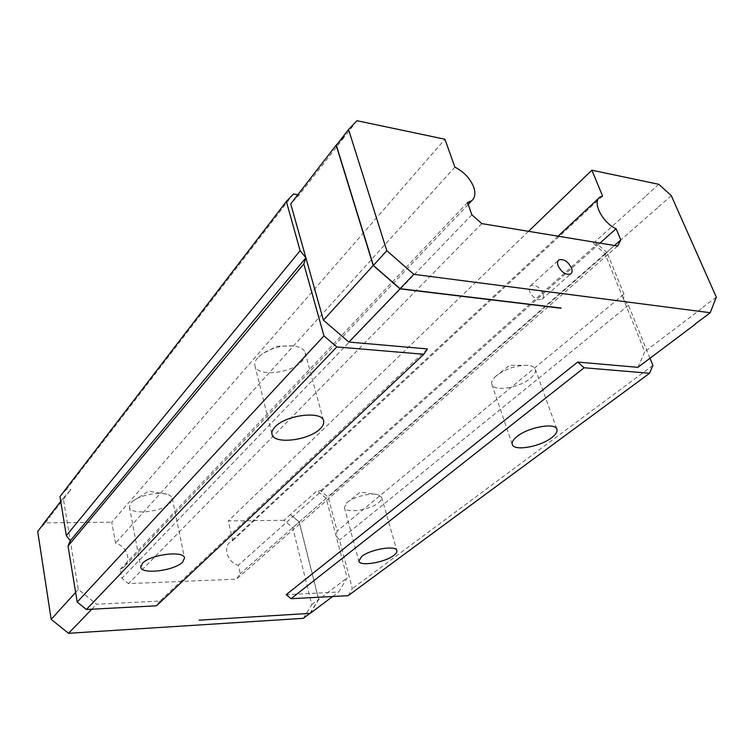 <?xml version="1.0" encoding="UTF-8"?>
<svg xmlns="http://www.w3.org/2000/svg" width="754" height="754" viewBox="0 0 754 754"><rect width="100%" height="100%" fill="white"/><g stroke="black" fill="none" stroke-linecap="round" stroke-linejoin="round"><path stroke-width="0.57" stroke-dasharray="3.77 2.83" d="M378.734 502.532C381.062 500.599 382.033 498.856 381.656 497.301L377.697 494.577C370.308 492.569 353.268 497.027 347.113 502.579L344.418 507.583C345.341 513.813 370.157 510.1 378.734 502.532M348.15 595.688L352.354 588.591L339.526 540.062L335.973 535.594L337.151 531.052L328.169 497.093L320.648 490.76L317.114 490.741L326.162 498.356L347.123 577.922L338.621 592.022L286.181 594.67M652.917 365.388L352.354 588.591M637.903 367.33L644.764 351.713L623.539 299.376L623.973 294.201L337.151 531.052M650.005 358.244L628.478 305.276L623.539 299.376L605.057 253.796L593.285 243.25L597.319 243.919L320.648 490.76M496.368 375.718L495.058 376.925C492.249 379.762 491.184 382.25 491.853 384.399C493.672 392.052 519.336 387.905 530.439 378.272C534.482 374.889 536.113 371.873 535.312 369.224C534.492 367.113 532.088 365.822 528.092 365.36C516.679 365.059 506.104 368.517 496.368 375.718M628.478 305.276L339.526 540.062M657.497 207.812L605.057 253.796M701.409 308.659L644.764 351.713M332.665 596.499L338.621 592.022M427.395 348.923L160.018 601.042L96.587 604.246L78.312 589.458L63.261 498.092L70.97 489.478L50.075 516.462M91.809 609.204L96.587 604.246M310.205 613.36L318.735 599.496L347.123 577.922M318.735 599.496L299.263 521.947L326.162 498.356M623.973 294.201L607.093 252.675L328.169 497.093M607.093 252.675L597.319 243.919M716.3 297.123L701.248 308.565M671.296 195.654L657.394 207.85M645.236 196.7L593.285 243.25M75.626 592.418L78.312 589.458M336.359 145.296L344.804 136.417L299.14 194.937L290.724 203.91M337.82 143.411L344.521 136.361M309.932 613.379L318.603 599.449L299.159 521.994L290.318 514.605L317.114 490.741M199.122 620.024L310.13 613.228M160.018 601.042L156.483 605.792M299.263 521.947L290.478 514.605M303.325 618.337L311.807 604.614L292.703 527.649L283.938 520.326L290.318 514.605M283.938 520.326L228.339 520.929L232.76 540.59L230.224 542.022C222.571 547.376 227.868 562.823 238.311 565.255L240.215 573.719L236.426 579.185L128.51 583.615L121.922 578.252L120.291 569.261L123.995 567.055C127.106 564.115 128.293 560.373 127.567 555.83C126.022 549.44 122.007 545.18 115.541 543.05L111.752 522.173L444.945 139.245M528.535 231.318L228.339 520.929M658.817 184.315L645.047 196.662M60.725 501.372L63.261 498.092M356.972 120.706L344.804 136.417M37.7 531.41L45.297 522.89L111.752 522.173M45.297 522.89L50.282 516.452M293.429 194.004L66.418 489.45L70.97 489.478M297.83 194.72L299.14 194.937M311.807 604.614L318.603 599.449M292.703 527.649L299.159 521.994M602.578 196.04L232.76 540.59M614.501 245.502L240.215 573.719M617.639 246.021L236.426 579.185M599.967 243.108L238.311 565.255M467.489 202.543L120.291 569.261M542.88 293.334C539.383 286.85 535.293 284.305 530.609 285.681C529.072 286.888 528.771 288.876 529.713 291.647C533.191 298.141 537.272 300.714 541.956 299.366C543.54 298.15 543.851 296.143 542.88 293.334M471.844 214.777L121.922 578.252M481.806 223.608L128.51 583.615M454.888 167.152L115.541 543.05M59.952 496.641L66.418 489.45M257.642 357.83C255.248 360.629 254.343 363.258 254.918 365.718C256.784 377.16 291.515 373.645 302.081 361.166C304.795 358.207 305.822 355.398 305.163 352.749C304.013 349.074 300.083 346.812 293.381 345.945C282.005 345.191 271.515 347.896 261.921 354.06L257.642 357.83M170.508 502.805L172.261 498.375C171.837 496.537 170.027 495.161 166.822 494.256C158.142 491.617 140.027 495.237 132.921 501.052L130.97 502.861L129.424 506.999C130.14 515.557 162.826 512.098 170.508 502.805M381.656 497.301L396.821 550.618M344.418 507.583L358.829 561.07M346.406 503.22L360.167 492.117L377.697 494.577M491.853 384.399L512.296 444.464M535.312 369.224L556.914 429.299M528.092 365.36L509.487 365.313L495.058 376.925M468.177 204.485L123.995 567.055M530.609 285.681L558.356 260.45M599.854 197.171L598.78 198.17M558.035 236.181L230.224 542.022M541.956 299.366L570.627 273.956M254.918 365.718L272.006 434.295M305.163 352.749L323.598 420.902M172.261 498.375L184.523 557.979M129.424 506.999L140.781 567.131M293.381 345.945L276.68 346.265L261.921 354.06M166.822 494.256L148.623 491.165L132.921 501.052"/><path stroke-width="1.13" d="M393.692 555.453C396.114 553.625 397.151 552.013 396.821 550.618C396.227 544.982 370.365 549.232 361.713 556.452L358.829 561.07C359.573 566.697 384.785 562.569 393.692 555.453M551.626 437.735C555.849 434.511 557.611 431.703 556.914 429.299C555.491 422.344 528.497 427.094 517.187 436.387C513.257 439.507 511.627 442.193 512.296 444.464C513.851 451.41 540.005 446.868 551.626 437.735M695.15 324.352L637.903 367.33L577.649 362.061L584.124 367.763L291.044 598.695L348.15 595.688L649.562 373.268L652.917 365.388L650.005 358.244M584.124 367.763L649.562 373.268M577.649 362.061L286.181 594.67L291.044 598.695M199.15 620.165L310.205 613.36L332.665 596.499M561.117 308.235L400.044 288.867L348.866 342.052L427.395 348.923L423.852 354.267L336.802 346.944L323.966 335.916L303.815 263.891L68.03 546.019L77.2 602.06L86.399 609.496L156.483 605.792L423.852 354.267M73.883 627.837L91.809 609.204M561.042 308.047L400.063 288.669L413.842 274.343L710.24 312.731L716.3 297.123L671.296 195.654L658.817 184.315L591.871 170.206L528.535 231.318M348.866 342.052L323.428 320.167L305.888 257.793L303.815 263.891M400.044 288.867L373.211 265.483L323.428 320.167M56.286 613.662L75.626 592.418M400.063 288.669L373.39 265.427L336.359 145.296L348.555 129.528L356.972 120.706L444.945 139.245L454.888 167.152C463.833 171.714 470.1 178.349 473.672 187.049C475.746 193.147 475.114 197.689 471.787 200.687L467.489 202.543L471.844 214.777L481.806 223.608L617.639 246.021L620.787 239.989L614.501 245.502M373.211 265.483L336.143 145.173L337.82 143.411M309.932 613.379L303.325 618.337L68.52 633.294L73.883 627.724M336.143 145.173L290.724 203.91L305.888 257.793L70.292 540.759L68.03 546.019M710.24 312.731L695.018 324.163M558.139 265.926C561.777 272.552 565.934 275.229 570.627 273.956C572.201 272.76 572.475 270.733 571.438 267.877C567.79 261.261 563.624 258.613 558.94 259.923C557.404 261.11 557.14 263.118 558.139 265.926M591.871 170.206L602.578 196.04L599.854 197.171C591.862 201.874 602.587 222.92 616.122 228.716L620.787 239.989M413.842 274.343L386.802 250.696L348.555 129.528M68.52 633.294L51.178 619.354L56.38 613.643M42.497 524.944L60.725 501.372M305.888 257.793L300.12 250.705L286.35 201.478L293.429 194.004L297.83 194.72M386.802 250.696L373.39 265.427M323.966 335.916L77.2 602.06M336.802 346.944L86.399 609.496M182.638 562.06L184.523 557.979C184.249 550.25 150.074 554.473 142.449 563.323L140.781 567.131C141.337 574.887 174.617 570.731 182.638 562.06M320.214 428.724C323.051 425.935 324.182 423.324 323.598 420.902C322.26 410.496 285.606 414.917 275.003 426.971C272.477 429.61 271.478 432.051 272.006 434.295C273.608 444.747 309.074 440.496 320.214 428.724M51.178 619.354L37.7 531.41L42.592 525.086M616.122 228.716L599.967 243.108M70.292 540.759L66.333 535.642L59.952 496.641L286.35 201.478M300.12 250.705L66.333 535.642M471.787 200.687L468.177 204.485M558.356 260.45L558.94 259.923M598.78 198.17L558.035 236.181"/></g></svg>
